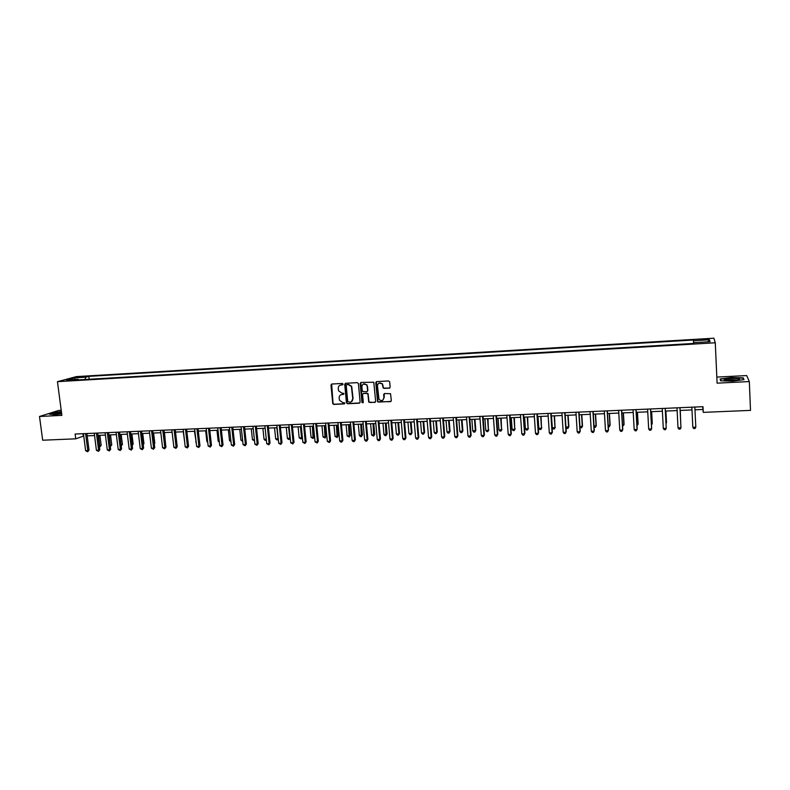 <?xml version="1.0" encoding="UTF-8"?>
<svg xmlns="http://www.w3.org/2000/svg" width="790" height="790" viewBox="0 0 790 790"><rect width="100%" height="100%" fill="white"/><g stroke="black" fill="none" stroke-linecap="round" stroke-linejoin="round"><path stroke-width="1.19" d="M343.077 384.138L342.317 383.456L331.84 384.019L330.961 385.095L332.748 403.651L333.785 404.421L344.243 403.907L344.815 402.959L342.751 402.554L339.463 400.263L339.147 397.913C339.147 395.918 340.095 394.773 341.991 394.487L343.344 394.407L343.917 393.45L341.853 393.055L338.594 390.823L338.248 388.404C338.248 386.409 339.196 385.263 341.092 384.967L343.077 384.138M704.552 339.068L701.056 339.542L708.225 339.374L704.552 339.068M389.223 388.265L390.151 387.179L389.687 381.935L388.581 380.948L376.662 381.6L375.754 382.686L377.581 401.764L390.408 401.675L391.327 400.589L390.537 393.697L384.562 393.548L383.644 394.635L383.92 397.765C383.19 400.836 381.55 401.379 379.022 399.394L377.442 385.797C378.084 382.814 379.674 382.192 382.212 383.95L383.239 388.127L389.806 388.038M61.205 410.306L58.766 410.425L39.5 416.478L61.877 415.382L57.453 381.669L715.276 342.781L717.103 383.16L749.325 381.57L750.5 410.385L703.268 412.37L703.001 406.692L75.119 434.046L75.741 438.825L83.74 436.011M39.5 416.478L42.68 440.218L75.741 438.825M358.423 383.614L357.327 382.646L345.605 383.278L344.716 384.355L346.435 402.781L347.521 403.749L359.223 403.186L360.122 402.11L358.423 383.614M361.07 382.439L373.779 382.232L375.655 401.35L374.746 402.436L368.733 402.14L367.913 394.19L366.817 393.213L363.479 393.381L362.571 394.467L363.281 402.268L361.968 402.614L360.161 383.525L361.07 382.439M77.815 377.432L84.135 376.652L77.815 377.432M57.453 381.669L76.383 376.613L713.893 338.199L715.276 342.781M78.595 379.891L78.111 379.269L75.03 380.109L693.896 343.433L693.788 342.663L693.818 343.433M78.111 379.269L66.518 379.951L74.359 377.857L85.834 377.166L85.024 379.516M89.171 379.269L88.806 376.356L85.834 377.166M88.806 376.356L693.442 340.006L693.541 340.747L709.529 339.789L710.032 341.695L693.788 342.663M749.325 381.57L746.698 375.566L716.826 377.087M694.973 409.803L702.883 409.467L703.268 412.37M87.196 435.863L94.543 435.547M97.99 435.399L105.416 435.083M108.862 434.935L116.357 434.619M119.794 434.47L127.368 434.144M130.794 433.996L138.447 433.671M141.874 433.522L149.596 433.187M153.013 433.048L160.814 432.713M164.231 432.565L172.111 432.229M176.713 442.351L175.538 432.081L183.478 431.735M186.875 431.597L194.913 431.251M198.31 431.103L206.427 430.757M209.814 430.609L218.02 430.254M221.388 430.115L229.683 429.76M233.05 429.612L241.424 429.256M244.781 429.108L253.234 428.743M256.592 428.605L265.134 428.239M268.472 428.091L277.102 427.726M280.44 427.578L289.16 427.202M292.488 427.064L301.296 426.689M304.614 426.541L313.502 426.166M316.81 426.017L325.806 425.632M329.104 425.494L338.179 425.109M341.468 424.961L350.642 424.566M353.92 424.428L363.183 424.032M366.461 423.894L375.823 423.489M379.082 423.351L388.532 422.946M391.791 422.808L401.34 422.393M404.579 422.255L414.237 421.84M417.456 421.702L427.212 421.287M430.432 421.149L440.287 420.724M443.486 420.586L453.44 420.162M456.64 420.023L466.693 419.599M469.882 419.46L480.044 419.026M483.213 418.888L493.474 418.443M496.634 418.315L507.012 417.871M510.152 417.732L520.64 417.278M523.77 417.15L534.356 416.695M537.486 416.557L548.181 416.103M551.292 415.965L562.105 415.5M565.196 415.372L576.117 414.908M579.208 414.77L590.239 414.296M593.31 414.167L604.459 413.684M607.52 413.555L618.787 413.071M621.829 412.943L633.215 412.459M636.236 412.321L647.751 411.837M650.763 411.699L662.385 411.205M665.387 411.077L677.139 410.573M680.111 410.445L691.981 409.941M82.99 433.7L83.286 436.031M702.754 406.712L702.883 409.467M693.6 343.453L693.442 340.006M693.689 343.443L693.541 340.747M75.08 379.447L74.359 377.857M709.529 339.789L707.82 341.833M61.383 411.61L55.172 412.35L49.395 414.177L54.629 414.691L61.669 413.841M743.252 377.837L731.362 377.531L720.134 378.993L720.608 380.81L732.577 381.145L743.992 379.644L743.252 377.837L743.301 379.072M720.569 380.652L720.51 379.23L731.362 377.531M342.85 384.72L340.065 385.204M340.895 394.743L343.759 394.23M331.652 384.049L333.064 403.473L334.101 404.243L344.667 403.72M345.398 383.308L346.81 402.91L347.827 403.581L359.786 402.959M346.83 384.651L346.208 385.411L347.719 401.587L349.911 402.199C351.807 401.913 352.765 400.767 352.775 398.772L351.392 386.458L348.272 384.582L346.731 384.671M351.392 401.725L352.775 398.772M347.136 384.503L348.568 384.424L351.688 386.3L353.071 398.604M363.212 393.44L368.041 393.558L369.019 401.972L369.977 402.505L375.329 402.189M360.832 382.478L362.175 402.159L363.094 402.821M367.202 386.389L366.748 385.066C364.229 383.041 362.6 383.575 361.86 386.666L362.393 391.406L366.688 391.771L367.597 390.695L367.034 384.908L363.361 383.989M367.251 391.554L367.597 390.695M367.488 386.231L367.883 390.527M378.914 383.13L382.488 383.792L383.515 387.959L384.394 388.374L389.49 388.107M382.844 400.184L383.92 397.765M384.256 393.618L384.197 397.597M376.396 381.649L377.857 401.587L378.785 402.08L391.01 401.419M99.313 445.827L101.169 445.333L99.895 435.32M101.169 445.333L99.846 446.903L98.651 435.379M85.597 433.591L87.789 450.656L85.636 450.735L83.444 433.68M86.9 433.532L89.023 450.162L87.789 450.656L87.67 451.762L85.636 450.735M89.023 450.162L87.67 451.762M110.166 445.402L111.765 444.908L110.511 434.865M111.765 444.908L110.452 446.478L109.277 434.915M121.097 444.968L122.42 444.484L121.176 434.411M121.176 445.649L119.971 434.461M122.42 444.484L121.226 446.014M132.078 444.503L133.155 444.049L131.92 433.947M133.155 444.049L132.207 445.491M96.419 433.118L98.592 450.241L96.419 450.32L94.247 433.206M97.693 433.058L99.807 449.747L98.592 450.241L98.464 451.357L96.419 450.32M99.807 449.747L98.464 451.357M107.302 432.644L109.455 449.816L107.282 449.905L105.119 432.742M108.566 432.584L110.659 449.322L109.455 449.816L109.316 450.942L107.282 449.905M110.659 449.322L109.316 450.942M118.263 432.17L120.396 449.392L118.204 449.48L116.061 432.258M119.497 432.11L121.581 448.898L120.396 449.392L120.248 450.517L118.204 449.48M121.581 448.898L120.248 450.517M143.128 443.97L143.948 443.625L142.723 433.483M143.948 443.625L143.237 444.81M129.284 431.686L131.407 448.967L129.195 449.056L127.072 431.784M130.508 431.636L132.572 448.473L131.407 448.967L131.249 450.103L129.195 449.056M132.572 448.473L131.249 450.103M61.452 412.163L54.006 413.812C54.5 414.296 57.048 414.246 61.65 413.644M61.59 413.2L56.288 414.138M50.027 414.237L55.359 412.558L61.413 411.827M732.33 380.602L738.798 379.783C740.921 378.775 738.522 378.341 731.619 378.489L724.213 379.753C724.223 380.494 726.928 380.78 732.33 380.602M737.593 380.049L731.747 379.773L726.435 380.543M731.392 377.808L742.906 378.104L743.558 379.704M720.934 380.81L720.51 379.23M154.257 443.427L154.81 443.19L153.596 433.019M154.81 443.19L154.317 444M140.383 431.202L142.477 448.542L140.255 448.631L138.161 431.3M141.588 431.152L143.622 448.049L142.477 448.542L142.309 449.678L140.255 448.631M143.622 448.049L142.309 449.678M165.446 442.884L164.527 432.555M151.552 430.718L153.625 448.118L151.394 448.197L149.31 430.817M152.727 430.669L154.751 447.614L153.625 448.118L153.448 449.253L151.394 448.197M154.751 447.614L153.448 449.253M162.789 430.224L164.843 447.683L162.602 447.772L160.538 430.323M163.945 430.175L165.949 447.18L164.843 447.683L164.656 448.819L162.602 447.772M165.949 447.18L164.656 448.819M183.3 431.745L184.712 442.43M174.096 429.73L176.14 447.249L173.879 447.328L171.825 429.829M175.232 429.681L177.217 446.745L176.14 447.249L175.933 448.384L173.879 447.328M177.217 446.745L175.933 448.384M194.458 431.271L196.137 441.975M196.197 442.489L195.673 441.995M185.482 429.237L187.507 446.804L185.225 446.893L183.201 429.335M186.598 429.187L188.563 446.31L187.507 446.804L187.289 447.96L185.225 446.893M188.563 446.31L187.289 447.96M205.677 430.787L206.891 441.541L207.642 441.511M207.731 442.361L206.891 441.541M196.937 428.743L198.942 446.37L196.651 446.459L194.636 428.842M198.033 428.694L199.979 445.866L198.942 446.37L198.705 447.515L196.651 446.459M199.979 445.866L198.705 447.515M216.974 430.303L218.168 441.097L219.215 441.057M219.334 442.173L218.168 441.097M208.471 428.239L210.446 445.925L208.145 446.014L206.16 428.338M209.538 428.19L211.473 445.422L210.446 445.925L210.209 447.081L208.145 446.014M211.473 445.422L210.209 447.081M228.34 429.809L229.525 440.642L230.868 440.593M230.986 441.719L229.525 440.642M220.074 427.736L222.039 445.471L219.709 445.56L217.744 427.834M221.121 427.686L223.037 444.977L222.039 445.471L221.783 446.636L219.709 445.56M223.037 444.977L221.783 446.636M239.775 429.326L240.95 440.188L242.589 440.119M242.718 441.255L240.95 440.188M231.756 427.222L233.702 445.027L231.361 445.116L229.416 427.321M232.783 427.173L234.669 444.523L233.425 446.192L231.361 445.116M234.669 444.523L233.425 446.192M251.289 428.832L252.454 439.734L254.4 439.655M254.518 440.771L252.454 439.734M243.518 426.709L245.433 444.572L243.083 444.661L241.157 426.817M244.515 426.669L246.381 444.069L245.157 445.738L243.083 444.661M246.381 444.069L245.157 445.738M262.882 428.338L264.028 439.27L266.279 439.181M266.378 440.149L265.124 440.366L264.028 439.27M266.299 439.378L266.052 440.326M255.348 426.195L257.244 444.118L254.884 444.207L252.978 426.294M256.325 426.156L258.172 443.615L256.957 445.293L254.884 444.207M258.172 443.615L256.957 445.293M274.535 427.834L275.671 438.806L278.011 438.707L276.875 427.736M278.297 439.25L276.767 439.902L275.671 438.806M277.705 439.872L278.228 438.588M267.267 425.672L269.143 443.654L266.753 443.753L264.877 425.78M268.215 425.632L270.042 443.151L268.837 444.839L266.753 443.753M270.042 443.151L268.837 444.839M286.276 427.331L287.392 438.341L289.752 438.243L288.626 427.232M290.286 438.302L288.488 439.438L287.392 438.341M289.426 439.408L290.246 437.956M279.255 425.148L281.112 443.2L278.712 443.289L276.856 425.257M280.183 425.109L281.99 442.686L280.786 444.375L278.712 443.289M281.99 442.686L280.786 444.375M298.087 426.827L299.193 437.867L301.563 437.769L300.457 426.719M301.227 438.934L302.353 437.305L301.227 438.934L299.193 437.867M291.332 424.625L293.159 442.726L290.74 442.825L288.903 424.734M292.231 424.586L294.018 442.222L292.823 443.921L290.74 442.825M294.018 442.222L292.823 443.921M309.976 426.314L311.072 437.393L313.452 437.295L314.252 436.811L313.205 426.175M314.252 436.811L313.107 438.47L312.366 426.215M313.107 438.47L311.072 437.393M303.478 424.102L305.286 442.262L302.856 442.361L301.039 424.2M304.357 424.062L306.125 441.758L304.94 443.457L302.856 442.361M306.125 441.758L304.94 443.457M321.945 425.8L323.021 436.919L325.421 436.821L326.191 436.337L325.164 425.662M326.191 436.337L325.055 437.996L324.344 425.701M325.055 437.996L323.021 436.919M315.714 423.568L317.501 441.788L315.052 441.887L313.265 423.677M316.573 423.529L318.311 441.284L317.136 442.983L315.052 441.887M318.311 441.284L317.136 442.983M333.982 425.287L335.049 436.435L337.468 436.347L338.219 435.853L337.192 425.148M338.219 435.853L337.093 437.522L336.402 425.178M337.093 437.522L335.049 436.435M328.028 423.025L329.795 441.314L327.327 441.413L325.559 423.134M328.857 422.996L330.576 440.81L329.41 442.519L327.327 441.413M330.576 440.81L329.41 442.519M346.109 424.763L347.156 435.952L349.595 435.863L350.316 435.369L349.308 424.625M350.316 435.369L349.2 437.038L348.538 424.665M349.2 437.038L347.156 435.952M340.431 422.492L342.169 440.84L339.68 440.938L337.942 422.601M341.231 422.453L342.919 440.336L341.774 442.045L340.786 442.084L339.68 440.938M342.919 440.336L341.774 442.045M358.314 424.24L359.351 435.468L361.8 435.369L362.491 434.885L361.504 424.102M362.491 434.885L361.395 436.564L360.763 424.141M361.395 436.564L360.418 436.603L359.351 435.468M352.913 421.949L354.621 440.356L352.123 440.455L350.404 422.058M353.683 421.909L355.352 439.852L354.216 441.571L353.219 441.61L352.123 440.455M355.352 439.852L354.216 441.571M370.599 423.716L371.616 434.984L374.085 434.885L374.756 434.401L373.779 423.578M374.756 434.401L373.66 436.08L373.058 423.608M373.66 436.08L371.616 434.984M365.474 421.396L367.162 439.872L364.654 439.971L362.956 421.505M366.224 421.366L367.873 439.368L366.748 441.087L365.74 441.126L364.654 439.971M367.873 439.368L366.748 441.087M382.962 423.183L383.97 434.49L386.448 434.391L387.1 433.907L386.132 423.045M387.1 433.907L386.014 435.586L385.441 423.075M386.014 435.586L385.026 435.626L383.97 434.49M377.64 401.132L377.709 401.922M378.124 420.843L379.793 439.388L377.255 439.487L375.586 420.961M378.854 420.813L380.474 438.875L379.358 440.603L378.341 440.642L377.255 439.487M380.474 438.875L379.358 440.603M395.405 422.65L396.402 433.996L398.901 433.898L399.523 433.404L398.575 422.512M399.523 433.404L398.446 435.093L398.901 433.898L397.903 422.541M398.446 435.093L397.449 435.132L396.402 433.996M390.862 420.29L392.502 438.894L389.954 438.993L388.315 420.399M391.563 420.26L393.153 438.391L392.057 440.119L391.03 440.158L389.954 438.993M393.153 438.391L392.057 440.119M407.936 422.117L408.914 433.493L411.432 433.394L412.025 432.91L411.096 421.978M412.025 432.91L410.968 434.599L411.432 433.394L410.454 422.008M410.968 434.599L409.961 434.638L408.914 433.493M403.69 419.737L405.3 438.401L402.732 438.499L401.123 419.846M404.362 419.707L405.932 437.897L404.836 439.635L403.809 439.675L402.732 438.499M405.932 437.897L404.836 439.635M420.557 421.574L421.514 432.989L424.042 432.89L424.615 432.406L423.697 421.435M424.615 432.406L423.568 434.105L424.042 432.89L423.084 421.465M423.568 434.105L422.561 434.144L421.514 432.989M416.607 419.174L418.187 437.907L415.609 438.006L414.009 419.283M417.248 419.144L418.789 437.393L417.713 439.141L416.676 439.181L415.609 438.006M418.789 437.393L417.713 439.141M433.256 421.031L434.194 432.486L436.742 432.387L437.285 431.893L436.386 420.892M437.285 431.893L436.258 433.601L436.742 432.387L435.803 420.922M436.258 433.601L435.241 433.641L434.194 432.486M429.602 418.601L431.162 437.403L428.565 437.512L426.995 418.72M430.214 418.582L431.735 436.89L430.669 438.648L429.632 438.687L428.565 437.512M431.735 436.89L430.669 438.648M446.034 420.478L446.972 431.982L450.053 431.389L449.164 420.349M450.053 431.389L449.026 433.098L449.53 431.873L448.601 420.369M449.026 433.098L447.999 433.137L446.972 431.982M442.696 418.038L444.227 436.9L441.61 437.008L440.07 418.147M443.279 418.009L444.77 436.386L443.713 438.144L442.667 438.183L441.61 437.008M444.77 436.386L443.713 438.144M458.911 419.925L459.82 431.468L462.891 430.876L462.022 419.796M462.891 430.876L461.883 432.584L462.407 431.36L461.498 419.816M461.883 432.584L460.847 432.634L459.82 431.468M455.879 417.456L457.38 436.396L454.744 436.495L453.233 417.574M456.432 417.436L457.894 435.882L456.857 437.64L455.8 437.68L454.744 436.495M457.894 435.882L456.857 437.64M471.867 419.372L472.766 430.955L475.827 430.353L474.968 419.243M475.827 430.353L474.829 432.081L475.363 430.846L474.474 419.263M474.829 432.081L473.783 432.12L472.766 430.955M469.151 416.883L470.633 435.882L467.976 435.991L466.495 417.001M469.675 416.863L471.117 435.369L470.09 437.137L469.023 437.176L467.976 435.991M471.117 435.369L470.09 437.137M484.912 418.819L485.791 430.432L488.408 430.333L488.003 418.68M488.842 429.839L487.855 431.557L488.408 430.333L487.539 418.7M487.855 431.557L486.808 431.607L485.791 430.432M482.522 416.3L483.974 435.369L481.298 435.478L479.836 416.419M483.016 416.281L484.428 434.856L483.411 436.623L482.344 436.663L481.298 435.478M484.428 434.856L483.411 436.623M498.056 418.246L498.915 429.908L501.551 429.809L501.127 418.117M501.956 429.316L500.978 431.044L501.551 429.809L500.692 418.137M500.978 431.044L499.922 431.083L498.915 429.908M495.982 415.718L497.404 434.856L494.708 434.954L493.286 415.826M496.446 415.698L497.828 434.332L496.821 436.11L495.745 436.149L494.708 434.954M497.828 434.332L496.821 436.11M511.278 417.683L512.127 429.385L514.774 429.276L514.339 417.555M515.149 428.782L514.191 430.52L514.774 429.276L513.935 417.574M514.191 430.52L513.135 430.56L512.127 429.385M509.54 415.125L510.933 434.332L508.217 434.431L506.815 415.244M509.965 415.106L511.318 433.809L510.33 435.596L509.254 435.636L508.217 434.431M511.318 433.809L510.33 435.596M524.6 417.11L525.419 428.851L528.095 428.743L527.651 416.982M528.441 428.259L527.493 429.997L528.095 428.743L527.266 417.001M527.493 429.997L526.426 430.037L525.419 428.851M523.187 414.533L524.55 433.809L521.815 433.907L520.452 414.651M523.582 414.513L524.915 433.285L523.938 435.073L522.842 435.122L521.815 433.907M524.915 433.285L523.938 435.073M538 416.537L538.81 428.318L541.505 428.21L541.041 416.409M541.822 427.716L540.883 429.464L541.505 428.21L540.696 416.419M540.883 429.464L539.807 429.503L538.81 428.318M536.933 413.93L538.267 433.276L535.511 433.384L534.178 414.049M537.299 413.911L538.602 432.762L537.635 434.549L536.538 434.589L535.511 433.384M538.602 432.762L537.635 434.549M551.509 415.955L552.299 427.785L555.005 427.676L554.531 415.826M555.291 427.183L554.373 428.931L555.005 427.676L554.215 415.846M554.373 428.931L553.286 428.97L552.299 427.785M550.778 413.328L552.082 432.742L549.307 432.851L548.003 413.447M551.114 413.308L552.378 432.229L551.44 434.026L550.324 434.066L549.307 432.851M552.378 432.229L551.44 434.026M565.976 427.242L568.859 426.64L568.119 415.244M565.976 427.37L566.865 428.437L567.951 428.397L568.602 427.133L567.832 415.264M564.722 412.716L565.995 432.209L563.201 432.318L561.927 412.844M565.028 412.706L566.262 431.686L565.334 433.493L564.218 433.532L563.201 432.318M579.959 426.679L582.516 426.096L581.795 414.661M579.998 427.242L581.628 427.854L582.289 426.59L581.539 414.671M578.764 412.103L580.008 431.666L577.194 431.775L575.95 412.232M579.031 412.094L580.245 431.143L579.327 432.959L578.201 432.999L577.194 431.775M594.04 426.116L596.272 425.543L595.571 414.069M594.11 427.133L595.393 427.311L596.085 426.037L595.344 414.079M592.915 411.491L594.12 431.123L591.285 431.231L590.071 411.62M593.142 411.481L594.317 430.599L593.418 432.416L592.283 432.456L591.285 431.231M608.231 425.553L610.127 424.99L609.436 413.476M608.31 426.798L609.258 426.758L609.959 425.484L609.248 413.486M607.155 410.869L608.33 430.57L605.486 430.678L604.301 410.998M607.352 410.859L608.498 430.056L607.619 431.873L606.473 431.923L605.486 430.678M622.52 424.981L624.07 424.428L623.409 412.874M622.599 426.235L623.942 424.931L623.251 412.884M621.513 410.247L622.648 430.017L619.775 430.135L618.629 410.375M621.671 410.237L622.787 429.503L621.908 431.33L620.762 431.37L619.775 430.135M636.918 424.408L638.123 423.875L637.471 412.271M636.987 425.662L638.024 424.368L637.352 412.281M635.96 409.615L637.076 429.464L634.182 429.572L633.067 409.743M636.088 409.615L637.165 428.94L636.315 430.777L635.16 430.817L634.182 429.572M651.414 423.835L652.264 423.302L651.641 411.669M651.474 425.04L652.204 423.805L651.553 411.669M650.525 408.983L651.592 428.901L648.679 429.019L647.602 409.111M650.614 408.983L651.661 428.378L650.822 430.224L649.657 430.264L648.679 429.019M666.019 423.252L666.513 422.739L665.901 411.057M666.049 423.954L665.851 411.057M665.19 408.341L666.227 428.338L663.294 428.457L662.247 408.469M665.239 408.341L666.227 428.338L665.427 429.661L664.262 429.711L663.294 428.457M680.723 422.67L680.269 410.435M680.733 422.877L680.259 410.435M679.963 407.699L680.97 427.765L678.008 427.884L677 407.828M679.973 407.699L680.97 427.765L680.15 429.098L678.966 429.148L678.008 427.884M695.812 427.193L694.973 428.536L693.788 428.575L692.83 427.311L691.852 407.186L692.79 426.788L692.83 427.311L695.812 427.193L694.845 407.048M80.975 377.215L80.896 376.613M54.846 414.108L54.026 413.772M725.566 380.444L724.213 379.753"/></g></svg>
